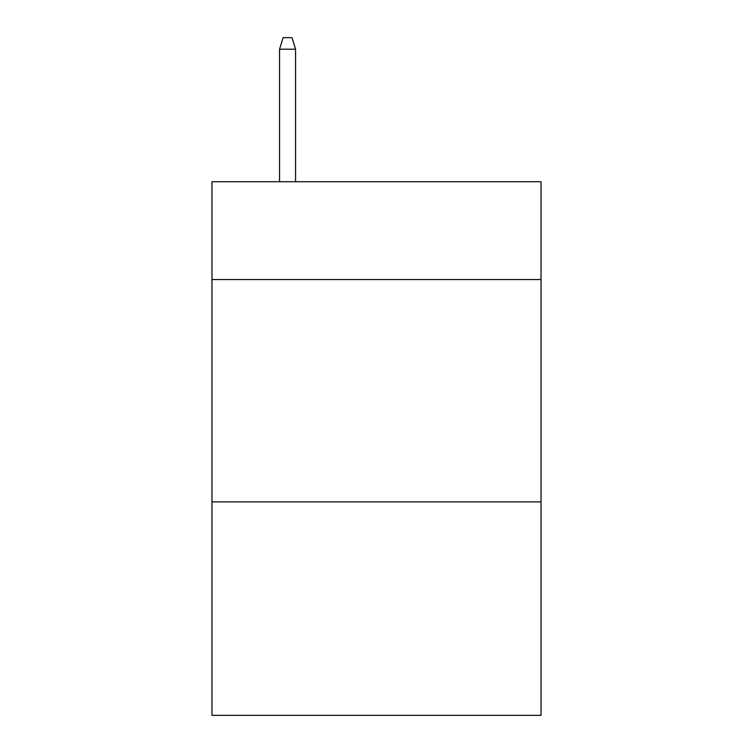 <?xml version="1.0" encoding="UTF-8"?>
<svg xmlns="http://www.w3.org/2000/svg" width="753" height="753" viewBox="0 0 753 753"><rect width="100%" height="100%" fill="white"/><g stroke="black" fill="none" stroke-linecap="round" stroke-linejoin="round"><path stroke-width="1.13" d="M541.03 279.561L541.03 181.727L211.969 181.727L211.969 279.561L541.03 279.561L541.03 715.35L211.969 715.35L211.969 279.561M541.03 501.903L211.969 501.903M295.571 181.727L295.571 49.209L279.561 49.209L279.561 181.727M279.561 49.209L283.119 37.65L292.013 37.65L295.571 49.209"/></g></svg>
